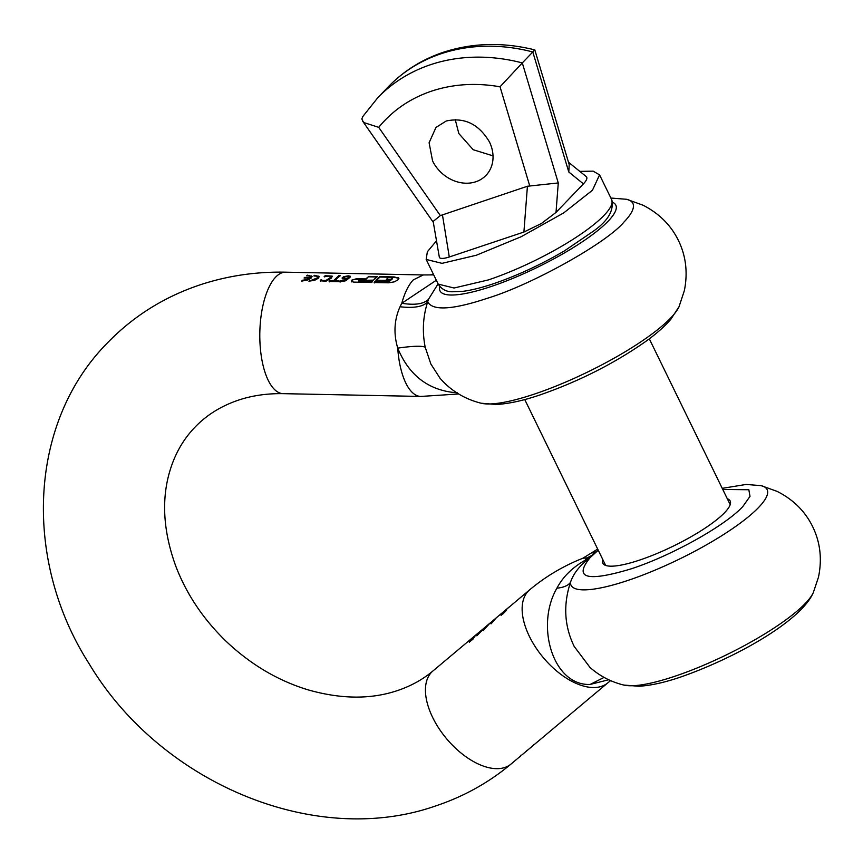 <?xml version="1.0" encoding="UTF-8"?>
<svg xmlns="http://www.w3.org/2000/svg" width="863" height="863" viewBox="0 0 863 863"><rect width="100%" height="100%" fill="white"/><g stroke="black" fill="none" stroke-linecap="round" stroke-linejoin="round"><path stroke-width="1.29" d="M344.391 278.501L347.584 278.296L348.771 276.581L345.351 276.678L343.765 277.929L344.391 278.501M344.585 278.9L343.981 278.544M340.076 282.125L340.712 281.187L344.391 281.036L347.239 279.256L342.352 278.835L342.115 277.897L343.744 276.656L348.393 275.836L350.346 276.268L350.367 276.958L345.826 280.755L339.882 281.737L340.529 280.788L344.154 280.658L347.045 278.868M346.3 278.932L348.177 278.328L348.771 276.581L348.943 277.454M344.477 278.512L346.106 278.533M398.382 277.692L398.361 279.59L394.402 281.834L388.555 282.816L374.164 282.535L374.995 281.316L388.943 281.241L392.136 278.512L392.158 277.897L388.361 277.573L386.376 279.353L389.58 279.418L388.652 280.443L375.869 280.184L379.828 276.635L394.208 276.926L398.846 278.166M374.391 279.105L373.474 280.141L358.641 280.399L359.418 280.993L372.6 281.262L371.77 282.481L353.787 282.115L351.586 281.5L351.457 280.248L356.408 278.749L365.761 278.932L368.803 276.408L377.433 276.591L374.391 279.105M351.586 281.5L351.457 280.248M337.077 278.361L335.135 280.723L338.997 280.799L338.404 281.662L329.159 281.478L329.752 280.615L333.603 280.691L338.706 275.728L340.238 275.761L337.077 278.361M331.165 278.231L325.987 281.198L320.249 280.799L321.068 279.666L322.827 280.54L326.085 280.335L329.698 278.091L330.443 277.109L329.763 276.095L324.175 276.484L325.168 275.75L332.158 276.095L331.165 278.231M318.76 276.084L318.738 277.983L314.779 280.227L308.932 281.209L317.26 277.951L317.26 276.408L313.927 275.772L314.585 275.319L319.224 276.559M311.565 275.933L311.554 277.843L307.595 280.076L301.737 281.068L302.244 280.302L306.915 279.547L309.731 278.113L304.067 278.005L304.65 277.401L310.313 277.508L310.065 276.268L306.732 275.621L307.39 275.168L312.039 276.419M679.041 306.699L670.767 319.353C664.37 326.732 655.934 334.154 645.47 341.629C613.927 363.657 578.803 381.414 540.098 394.898C523.388 400.583 508.803 403.776 496.344 404.488L481.133 403.226A113.884 25.059 -26 0 0 534.089 394.186A113.884 25.059 -26 0 0 670.724 317.951A113.884 25.059 -26 0 0 679.041 306.699L684.391 290.486C687.93 272.568 685.945 255.912 678.437 240.518C670.993 225.243 659.203 213.474 643.043 205.211L626.646 199.288A113.884 25.059 -26 0 1 623.96 222.071C606.775 242.935 531.63 284.855 487.325 298.296C452.611 309.806 432.73 310.993 427.692 301.867L428.458 299.342C423.733 304.046 414.844 305.351 401.78 303.28L400.022 306.753C394.197 319.839 393.431 333.625 397.735 348.123C409.202 375.89 429.094 390.788 457.401 392.838M527.131 750.389L525.837 751.468L527.131 750.389M471.511 639.159L469.299 642.277L471.662 639.483M474.952 636.268L471.845 640.13L474.952 636.268M532.805 745.751L533.927 744.715M538.641 740.875L534.273 744.553M546.106 734.618L607.757 682.903A60.755 33.128 -130 0 1 544.488 659.019A60.755 33.128 -130 0 1 528.232 591.155A60.755 33.128 -130 0 1 529.666 589.817C545.578 576.506 563.28 565.988 582.773 558.275L590.152 557.606L595.341 550.95M555.157 726.926L554.629 727.477M529.666 589.817L506.613 609.256L502.687 613.205L506.516 610.227L502.946 613.949L501.058 615.233L501.274 614.413L508.393 607.66L500.637 614.165M501.058 615.233L502.859 612.633M496.301 617.811L491.155 623.766L495.017 618.933M494.995 618.911L488.436 624.542L483.226 630.594L490.011 623.086M489.44 623.561L480.594 631.047L485.06 627.304L477.099 635.546L478.814 633.054M480.95 630.702L478.674 632.773M517.12 758.933L520.972 755.718M521.101 755.049L520.518 756.02M623.744 685.049A109.083 24.013 -26 0 0 674.478 676.387A109.083 24.013 -26 0 0 805.352 603.366A109.083 24.013 -26 0 0 813.313 592.59C800.94 621.317 735.06 658.091 680.476 677.099C664.65 682.493 650.778 685.546 638.857 686.268L623.744 685.049C611.036 681.921 599.785 676.063 590.012 667.455L574.165 646.387C564.348 626.128 563.108 604.78 570.475 582.331C573.269 574.175 578.685 566.862 586.721 560.389L584.974 560.346C572.191 567.649 562.838 576.926 556.915 588.167C535.125 625.632 552.967 685.934 590.119 684.445L608.695 679.753M722.223 488.35L746.171 484.434L761.166 485.664A109.083 24.013 -26 0 1 758.588 507.487A109.083 24.013 -26 0 1 627.703 580.497A109.083 24.013 -26 0 1 570.475 582.331C568.178 585.556 563.668 587.498 556.915 588.167M586.721 560.389L590.152 557.606L584.974 560.346A60.755 30.464 71.5 0 1 586.214 558.922A60.755 30.464 -108.5 0 1 587.541 557.66L591.198 555.729M727.304 498.749A70.885 15.599 154 0 1 730.184 501.015A70.885 15.599 154 0 1 703.83 528.965A70.885 15.599 154 0 1 639.602 560.087A70.885 15.599 154 0 1 602.762 563.161A70.885 15.599 154 0 1 602.762 559.494M604.078 677.401L590.119 684.445M507.778 608.178L509.375 606.851M491.047 623.863L492.654 622.05M476.797 635.804L478.016 634.143M501.101 615.459L501.468 614.812M472.848 639.3L473.927 637.822M470.292 641.446L471.371 639.968M560.831 722.277L560.087 722.903M556.441 725.956L555.74 726.549M483.377 628.825L477.919 634.294L483.431 628.933M342.233 278.846L342.773 277.757L345.416 276.57L350.454 276.71M304.553 278.091L310.507 277.908L310.065 276.268M317.703 277.012L317.26 276.408M320.443 281.198L321.263 280.065L324.154 281.058L327.217 280.378L329.774 278.598L330.626 276.861M324.369 276.883L328.328 275.869L332.158 276.095L332.277 276.732M376.063 280.583L380.022 277.034L394.402 277.325L398.911 278.371M374.359 282.924L374.995 281.316M375.189 281.705L389.137 281.64L392.331 278.911L392.158 277.897M358.879 281.198L372.32 281.651M351.78 281.899L351.651 280.648L353.603 279.547L365.761 278.932M338.728 281.187L335.135 280.723M329.353 281.877L329.752 280.615M329.946 281.004L333.603 280.691M333.798 281.079L338.706 275.728M314.121 276.16L314.585 275.319M314.779 275.718L319.288 276.764M309.116 281.608L309.429 280.453M309.623 280.842L314.294 280.087L317.455 278.35L317.455 276.807M306.926 276.02L307.39 275.168M307.584 275.567L312.104 276.624M301.931 281.467L302.244 280.302M302.438 280.702L307.109 279.946L309.731 278.113M400.022 306.753C414.035 308.35 423.258 306.721 427.692 301.867C422.935 316.494 422.115 331.619 425.211 347.25C422.018 345.675 412.859 345.966 397.735 348.123A60.755 24.639 -88.8 0 0 420.842 396.441L283.226 393.657A60.755 24.639 91.2 0 1 260.097 344.93A60.755 24.639 91.2 0 1 275.664 277.109A60.755 24.639 91.2 0 1 285.675 272.179L423.291 274.952L413.28 279.892C408.533 284.93 404.704 292.719 401.78 303.28L436.322 280.248M338.9 276.128L339.666 276.138M365.955 279.332L368.803 276.408M368.997 276.807L376.861 276.969M423.291 274.952L433.711 274.898M310.507 277.908L310.259 276.656L310.507 277.908M389.213 279.795L386.376 279.353M425.211 347.25L430.874 364.046L440.076 378.285M428.458 299.342L438.08 283.862M455.233 119.569L458.836 133.538L473.183 149.709L493.021 155.858M534.585 50.13L532.805 51.974A180.14 150.734 -136.2 0 0 441.09 53.743A180.14 150.734 -136.2 0 0 388.177 86.926L377.67 97.875A180.14 150.734 43.8 0 1 430.583 64.682A180.14 150.734 43.8 0 1 522.298 62.923L532.805 51.974L568.782 171.996L569.213 164.671L534.812 49.892C502.967 41.985 472.493 42.772 443.388 52.255C421.953 59.471 403.55 71.025 388.177 86.926M586.106 176.494L586.333 176.678C587.606 178.08 586.635 180.475 583.431 183.862L556.009 212.427L541.349 223.539L523.906 232.039L449.289 256.991C444.057 258.663 440.766 258.868 439.407 257.616L433.28 222.115L433.496 221.155L440.357 215.599L378.706 127.346L364.337 122.719L362.503 120.96L433.312 222.33M475.804 181.769A34.639 28.986 43.8 0 1 432.568 160.906L429.094 142.751L435.998 127.411L446.182 121.025C464.326 117.055 478.738 124.013 489.418 141.888A34.639 28.986 43.8 0 1 485.977 175.383A34.639 28.986 43.8 0 1 475.804 181.769M436.344 241.004L427.347 251.802L426.171 259.439L442.029 263.344L476.29 255.254L521.123 236.742L563.712 212.902L592.46 190.227L599.569 174.865L593.14 171.144L579.796 171.381M556.009 212.427L558.275 182.945L527.422 186.246L440.357 215.599M363.15 121.726L361.813 118.889L363.118 116.149M378.706 127.346C392.579 110.442 410.205 98.36 431.597 91.122C453.053 84.035 475.869 82.589 500.033 86.785L522.298 62.923L558.275 182.945M480.292 631.231L432.967 670.939A60.755 33.128 50 0 0 431.543 672.277A60.755 33.128 50 0 0 447.789 740.141A60.755 33.128 50 0 0 511.069 764.025C488.9 782.547 463.906 796.463 436.095 805.783C314.887 848.577 160.291 782.687 89.267 663.981C23.128 560.993 27.994 423.237 107.239 343.107C133.096 316.387 163.938 297.001 199.752 284.952C227.228 275.836 255.869 271.575 285.675 272.179M598.221 550.184L590.152 557.606C573.248 578.404 586.937 582.147 631.209 568.825C671.5 555.696 725.006 525.847 742.795 506.57L750.001 496.376L748.836 489.742L722.763 489.44M439.785 286.516A97.81 21.532 -26 0 0 490.82 286.624A97.81 21.532 -26 0 0 585.945 239.331A97.81 21.532 -26 0 0 612.525 202.266M568.782 171.996L583.431 183.862M500.033 86.785L529.688 185.739M599.569 174.865L611.608 199.536A96.462 21.23 -26 0 1 575.74 237.573A96.462 21.23 -26 0 1 488.329 279.925L454.057 288.015L438.199 284.11L426.171 259.439M527.422 186.246L523.906 232.039M449.289 256.991L442.417 214.671M432.967 670.939C422.892 679.429 411.09 685.966 397.563 690.54C370.939 699.526 341.036 699.267 307.854 689.785C277.843 680.616 250.604 664.456 226.138 641.328C203.215 619.127 186.419 594.024 175.739 566.031C164.132 533.97 161.608 504.348 168.188 477.153C173.096 457.25 182.007 440.615 194.898 427.261C206.505 415.114 220.971 406.085 238.274 400.195C251.964 395.578 266.937 393.399 283.226 393.657M545.567 735.082L538.145 741.317M533.021 745.61L522.083 754.78M516.581 759.397L511.069 764.025M607.757 682.903L610.637 680.627M597.681 549.095L582.762 558.275M813.313 592.59L818.448 577.282C822.223 559.235 820.303 542.385 812.687 526.71C805.157 511.306 793.27 499.526 777.034 491.349L761.166 485.664M500.529 614.251L495.858 618.167M458.641 393.981L420.842 396.441M430.335 274.855L433.56 274.585M439.903 378.091C450.82 390.68 464.574 399.062 481.133 403.226M626.646 199.288L610.885 198.048M586.225 176.581L568.48 162.222M377.67 97.875L362.438 116.98M611.608 199.536C614.283 210.173 608.199 220.723 593.377 231.187L564.326 250.95C540.81 264.714 517.11 275.675 493.226 283.819C481.64 287.692 471.608 290.184 463.14 291.306L452.298 291.77C446.311 291.813 441.619 289.267 438.199 284.11M605.653 565.416L524.747 399.547M730.195 504.672L649.289 338.803"/></g></svg>
